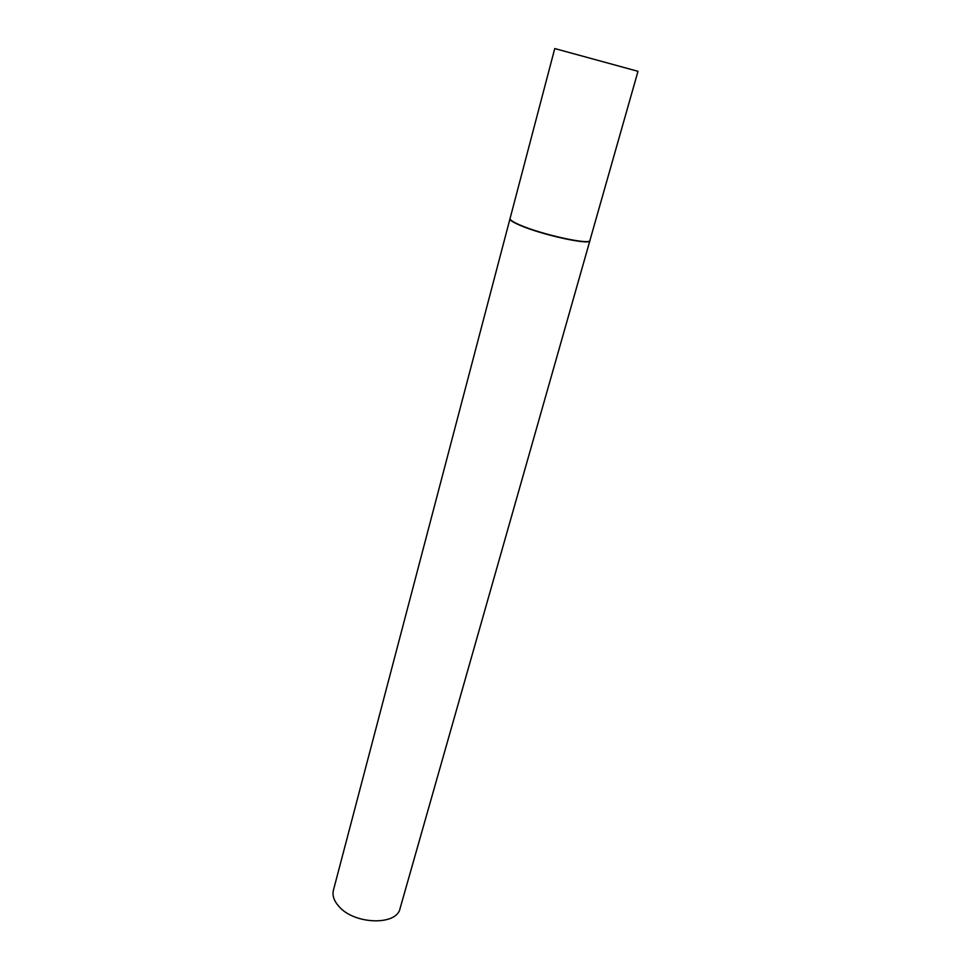 <?xml version="1.0" encoding="UTF-8"?>
<svg xmlns="http://www.w3.org/2000/svg" width="971" height="971" viewBox="0 0 971 971"><rect width="100%" height="100%" fill="white"/><g stroke="black" fill="none" stroke-linecap="round" stroke-linejoin="round"><path stroke-width="1.46" d="M509.957 218.778C509.714 220.138 513.004 222.286 519.801 225.211C541.624 234.861 590.659 245.554 589.907 240.65L400.064 908.48C396.836 925.873 354.112 924.659 338.794 906.271C333.939 900.797 332.155 895.444 333.417 890.237L510.054 218.56C509.824 219.907 513.101 222.056 519.898 224.981C541.697 234.618 590.684 245.299 589.931 240.407L637.996 71.32L554.757 48.55L637.996 71.32M510.054 218.548L554.757 48.55"/></g></svg>
